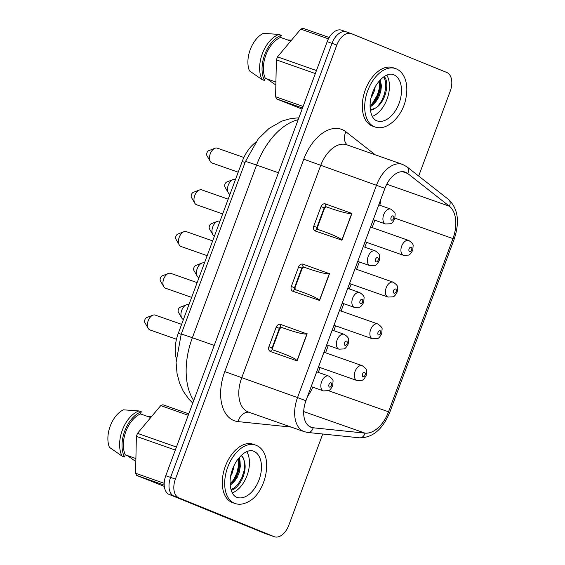<?xml version="1.0" encoding="UTF-8"?>
<svg xmlns="http://www.w3.org/2000/svg" width="565" height="565" viewBox="0 0 565 565"><rect width="100%" height="100%" fill="white"/><g stroke="black" fill="none" stroke-linecap="round" stroke-linejoin="round"><path stroke-width="0.85" d="M176.174 358.154A31.35 19.09 -70.6 0 1 178.286 333.315L242.194 161.47A31.35 19.09 -70.6 0 1 255.507 142.5M235.471 179.564L235.337 179.522A7.882 4.795 109.4 0 0 232.957 179.621A7.882 4.795 109.4 0 0 228.196 185.362A7.882 4.795 109.4 0 0 228.324 192.82A7.882 4.795 109.4 0 0 229.976 194.332M228.324 192.82L224.997 187.114A3.058 1.857 -70.6 0 1 224.948 184.218A3.058 1.857 -70.6 0 1 226.798 181.994L232.957 179.621M243.875 157.487L217.327 148.164A7.882 4.795 109.4 0 0 214.954 148.263A7.882 4.795 109.4 0 0 210.194 154.005A7.882 4.795 109.4 0 0 210.314 161.463A7.882 4.795 109.4 0 0 211.974 162.974A7.882 4.795 109.4 0 0 212.108 163.024L238.204 172.198M210.314 161.463L206.995 155.756A3.058 1.857 -70.6 0 1 206.945 152.861A3.058 1.857 -70.6 0 1 208.796 150.636L214.954 148.263M329.19 37.495L302.889 28.25L300.757 29.119L277.507 56.86L276.384 59.869L275.6 96.763L276.617 98.91L302.106 109.123M372.293 116.411A24.521 14.93 109.4 0 0 387.272 98.48A24.521 14.93 109.4 0 0 386.806 75.124M370.343 110.175A17.282 10.523 109.4 0 0 375.492 108.042L370.315 109.984M375.492 108.042C383.734 103.727 388.96 88.133 385.902 79.305A21.301 12.967 109.4 0 0 384.299 76.473M276.617 98.91L302.522 108.014M371.473 95.972L372.095 96.191M377.286 98.013L378.105 98.303M382.208 99.744L382.922 99.991M372.596 92.957L373.472 93.267M378.614 95.068L379.489 95.379M383.529 96.799L384.334 97.081M300.757 29.119L328.442 38.844M277.507 56.86L316.457 70.547M276.384 59.869L315.334 73.563M275.6 96.763L303.108 106.432M395.493 68.563L393.085 67.715A30.948 18.843 109.4 0 0 365.195 90.238A30.948 18.843 109.4 0 0 372.031 125.917A30.948 18.843 109.4 0 0 372.554 126.115L374.962 126.963A30.948 18.843 -70.6 0 1 374.44 126.765A30.948 18.843 -70.6 0 1 367.603 91.078A30.948 18.843 -70.6 0 1 395.493 68.563C399.646 70.025 402.774 73.288 404.879 78.337C407.188 84.355 407.45 91.368 405.656 99.391C402.626 115.472 387.611 131.511 374.962 126.963M370.075 107.35L373.959 103.289L377.66 97.258L380.047 90.52L380.796 81.332M379.814 82.935L379.383 88.154L377.413 94.941L372.229 103.713M371.834 94.736L373.578 90.082M370.937 98.119L374.171 91.361L375.224 86.798M370.061 106.955L372.271 105.464L376.022 101.573L378.967 96.594L380.838 91.127L381.439 85.781L380.238 79.898M379.355 80.866L379.807 88.175L378.493 93.677L375.993 98.946L372.561 103.388L370.054 105.535M383.826 76.791L385.478 81.381L385.747 87.533L384.412 94.299L381.601 100.902L377.519 106.665M249.448 70.844A23.794 14.485 -70.6 0 1 263.403 33.328L278.905 34.437A27.332 16.639 109.4 0 0 262.337 53.71A27.332 16.639 109.4 0 0 262.096 79.637L249.448 70.844M278.905 34.437L281.314 35.284A27.332 16.639 109.4 0 0 264.745 54.558A27.332 16.639 109.4 0 0 264.505 80.477L265.31 78.323A25.326 15.417 -70.6 0 1 280.508 37.438L281.314 35.284M262.096 79.637L264.505 80.477M280.508 37.438L290.763 41.047M275.918 82.052L265.31 78.323M287.514 39.903L291.469 40.2M275.854 85.018L267.076 78.945M228.182 199.163L201.811 189.897A7.882 4.795 109.4 0 0 199.431 189.995A7.882 4.795 109.4 0 0 194.671 195.737A7.882 4.795 109.4 0 0 194.798 203.195A7.882 4.795 109.4 0 0 196.451 204.707A7.882 4.795 109.4 0 0 196.585 204.763L222.688 213.93M194.798 203.195L191.471 197.489A3.058 1.857 -70.6 0 1 191.429 194.593A3.058 1.857 -70.6 0 1 193.272 192.368L199.431 189.995M219.947 221.296L219.813 221.254A7.882 4.795 109.4 0 0 217.44 221.353A7.882 4.795 109.4 0 0 212.68 227.095A7.882 4.795 109.4 0 0 212.8 234.553A7.882 4.795 109.4 0 0 214.453 236.064M212.8 234.553L209.481 228.846A3.058 1.857 -70.6 0 1 209.431 225.951A3.058 1.857 -70.6 0 1 211.275 223.726L217.44 221.353M212.659 240.895L186.288 231.629A7.882 4.795 109.4 0 0 183.915 231.728A7.882 4.795 109.4 0 0 179.154 237.47A7.882 4.795 109.4 0 0 179.275 244.928A7.882 4.795 109.4 0 0 180.934 246.439A7.882 4.795 109.4 0 0 181.068 246.495L207.164 255.663M179.275 244.928L175.955 239.221A3.058 1.857 -70.6 0 1 175.906 236.325A3.058 1.857 -70.6 0 1 177.749 234.101L183.915 231.728M204.424 263.029L204.297 262.986A7.882 4.795 109.4 0 0 201.917 263.085A7.882 4.795 109.4 0 0 197.157 268.827A7.882 4.795 109.4 0 0 197.277 276.285A7.882 4.795 109.4 0 0 198.937 277.796M197.277 276.285L193.957 270.579A3.058 1.857 -70.6 0 1 193.908 267.683A3.058 1.857 -70.6 0 1 195.758 265.458L201.917 263.085M197.143 282.627L170.771 273.361A7.882 4.795 109.4 0 0 168.391 273.46A7.882 4.795 109.4 0 0 163.631 279.202A7.882 4.795 109.4 0 0 163.758 286.66A7.882 4.795 109.4 0 0 165.411 288.171A7.882 4.795 109.4 0 0 165.545 288.228L191.648 297.395M163.758 286.66L160.432 280.953A3.058 1.857 -70.6 0 1 160.389 278.058A3.058 1.857 -70.6 0 1 162.233 275.833L168.391 273.46M188.908 304.761L188.774 304.719A7.882 4.795 109.4 0 0 186.401 304.818A7.882 4.795 109.4 0 0 181.64 310.559A7.882 4.795 109.4 0 0 181.761 318.017A7.882 4.795 109.4 0 0 183.413 319.529M181.761 318.017L178.441 312.311A3.058 1.857 -70.6 0 1 178.392 309.415A3.058 1.857 -70.6 0 1 180.235 307.19L186.401 304.818M181.619 324.359L155.248 315.093A7.882 4.795 109.4 0 0 152.875 315.192A7.882 4.795 109.4 0 0 148.115 320.934A7.882 4.795 109.4 0 0 148.235 328.392A7.882 4.795 109.4 0 0 149.895 329.904A7.882 4.795 109.4 0 0 150.029 329.96L176.478 339.254M148.235 328.392L144.915 322.686A3.058 1.857 -70.6 0 1 144.866 319.79A3.058 1.857 -70.6 0 1 146.709 317.565L152.875 315.192M164.309 486.394L136.596 475.405L135.586 473.258L136.37 436.371L137.493 433.355L160.743 405.614L162.875 404.745L188.781 413.848M246.785 451.619A24.521 14.93 -70.6 0 1 247.258 474.974A24.521 14.93 -70.6 0 1 232.272 492.906M241.368 455.263A17.282 10.523 -70.6 0 1 244.242 460.962L242.788 457.466L241.206 455.411M231.163 490.286A21.301 12.967 -70.6 0 0 233.352 489.502C241.312 485.158 247.534 469.967 244.242 460.962M232.49 469.423L233.359 469.727M238.508 471.535L239.376 471.846M243.423 473.265L244.193 473.534M231.459 472.467L232.335 472.778M237.47 474.579L238.352 474.89M242.392 476.309L243.218 476.599M136.596 475.405L164.203 485.109M135.586 473.258L164.203 483.315M136.37 436.371L175.312 450.058M137.493 433.355L176.435 447.042M160.743 405.614L188.251 415.282M234.948 503.457L232.54 502.61A30.948 18.843 -70.6 0 1 232.017 502.412A30.948 18.843 -70.6 0 1 225.181 466.732A30.948 18.843 -70.6 0 1 253.064 444.21L255.472 445.058A30.948 18.843 109.4 0 0 227.434 468.011A30.948 18.843 109.4 0 0 234.948 503.457C239.108 504.912 243.586 504.333 248.388 501.706C266.525 492.963 274.76 452.629 256.086 445.291L255.472 445.058A30.948 18.843 109.4 0 1 255.994 445.255M231.664 482.404L233.981 479.113L236.905 472.75L238.515 465.765L238.734 461.443M239.348 457.346L239.779 464.091L238.621 471.125L236.036 477.743L231.417 484.276M230.054 483.704L234.419 479.12L236.989 474.169L238.543 468.547L238.868 462.876L238.197 458.745M234.214 465.186L232.144 473.251L230.577 476.387M239.101 457.636L240.047 461.012L240.302 466.499L239.27 472.22L237.131 477.545L234.129 481.874L230.139 485.024M230.986 489.707L234.334 487.786L238.501 483.478L241.869 477.58L244.052 470.758L244.723 462.728M123.382 409.823A23.794 14.485 109.4 0 0 109.426 447.339L122.082 456.132A27.332 16.639 -70.6 0 1 122.323 430.205A27.332 16.639 -70.6 0 1 138.891 410.932L123.382 409.823M122.082 456.132L124.491 456.979A27.332 16.639 -70.6 0 1 124.731 431.053A27.332 16.639 -70.6 0 1 141.299 411.779L140.494 413.94A25.326 15.417 109.4 0 0 125.289 454.818L124.491 456.979M138.891 410.932L141.299 411.779M125.289 454.818L135.897 458.547M150.742 417.542L140.494 413.94M127.061 455.439L135.833 461.52M151.455 416.695L147.5 416.398M452.946 238.585L388.529 411.807A29.083 17.706 -70.6 0 1 364.99 433.122L313.165 427.776A22.657 13.793 -70.6 0 1 311.209 427.338A22.657 13.793 -70.6 0 1 305.933 400.762L384.949 188.307A22.657 13.793 -70.6 0 1 405.246 172.134A22.657 13.793 -70.6 0 1 407.725 173.504L449.373 206.225A29.083 17.706 -70.6 0 1 452.946 238.585L394.942 218.196M374.863 220.23L372.13 227.596M366.636 242.371L364.842 247.195M359.347 261.962L356.607 269.328M351.112 284.103L349.318 288.927M343.824 303.695L341.083 311.061M335.596 325.836L333.802 330.659M328.307 345.427L325.567 352.793M320.072 367.568L318.279 372.392M380.605 199.975A29.083 17.706 -70.6 0 1 379.842 205.279M307.162 333.774L297.077 360.894L270.529 351.557A4.019 3.185 112.2 0 1 268.919 346.733L276.2 327.149A4.019 3.185 112.2 0 1 280.614 324.437L306.943 333.915C304.57 334.522 297.875 332.969 286.851 329.261L281.504 327.403L279.823 328.519L272.535 348.111L272.93 349.919M279.823 328.519L279.371 328.336L272.083 347.92A1.61 1.278 -67.8 0 0 272.683 349.834A2.408 1.469 109.4 0 1 272.726 349.855L279.018 352.066C289.661 355.922 295.657 358.782 296.999 360.639L306.943 333.915M324.649 207.998L324.19 207.814L316.909 227.398A1.61 1.278 -67.8 0 0 317.502 229.305A2.408 1.469 109.4 0 1 317.551 229.326L323.844 231.537C334.487 235.393 340.476 238.253 341.825 240.118L315.348 231.029A4.019 3.185 112.2 0 1 313.745 226.205L321.026 206.621A4.019 3.185 112.2 0 1 325.433 203.916L351.762 213.386C349.396 213.994 342.701 212.447 331.669 208.739L326.33 206.882L324.649 207.998L317.361 227.582L317.749 229.397M302.233 268.262L301.781 268.071L294.499 287.663A1.61 1.278 -67.8 0 0 295.092 289.57A2.408 1.469 109.4 0 1 295.142 289.591L301.428 291.801C312.071 295.657 318.067 298.518 319.416 300.382L292.938 291.293A4.019 3.185 112.2 0 1 291.328 286.469L298.617 266.885A4.019 3.185 112.2 0 1 303.024 264.18L329.353 273.651C326.987 274.258 320.284 272.704 309.26 268.997L303.921 267.146L302.233 268.262L294.951 287.846L295.34 289.661M312.749 387.152A29.083 17.706 -70.6 0 1 307.572 396.362M418.679 176.047L450.22 91.226A16.081 9.789 109.4 0 0 446.753 72.468L351.494 33.681A16.081 9.789 109.4 0 0 351.225 33.575A16.081 9.789 109.4 0 0 336.825 45.052L175.404 479.099A16.081 9.789 109.4 0 0 178.872 497.857L274.124 536.644A16.081 9.789 109.4 0 0 274.399 536.75A16.081 9.789 109.4 0 0 288.8 525.273L322.742 434.012M274.399 536.75L269.583 535.055A16.081 9.789 -70.6 0 1 269.314 534.956A16.081 9.789 109.4 0 0 269.583 535.055L264.773 533.367A16.081 9.789 -70.6 0 1 264.498 533.261L169.246 494.474A16.081 9.789 -70.6 0 1 165.771 475.716L170.588 477.404L332.008 43.357L170.588 477.404A16.081 9.789 109.4 0 0 174.055 496.169L269.314 534.956L174.055 496.169A16.081 9.789 -70.6 0 1 170.588 477.404L175.404 479.099M336.825 45.052L332.008 43.357A16.081 9.789 -70.6 0 1 346.409 31.887A16.081 9.789 109.4 0 0 332.008 43.357L327.192 41.669L165.771 475.716M346.684 31.986A16.081 9.789 109.4 0 0 346.409 31.887L351.225 33.575M327.192 41.669A16.081 9.789 -70.6 0 1 341.599 30.192L346.409 31.887M178.286 333.315L181.16 334.325M242.194 161.47L245.062 162.48M408.749 240.471C411.984 242.653 413.446 244.426 413.128 245.768L412.747 250.189C411.08 253.36 409.646 254.999 408.453 255.097L403.523 255.331A7.882 4.795 -70.6 0 1 403.389 255.281A7.882 4.795 -70.6 0 1 401.651 246.199A7.882 4.795 -70.6 0 1 408.749 240.471L370.541 227.038M409.561 251.489A2.253 1.37 109.4 0 0 411.843 248.777A2.253 1.37 109.4 0 0 409.639 247.88A2.253 1.37 109.4 0 0 409.561 251.489M390.747 209.114C393.982 211.303 395.443 213.069 395.119 214.41L394.744 218.832C393.078 222.003 391.644 223.641 390.45 223.74L385.521 223.973A7.882 4.795 -70.6 0 1 385.387 223.924A7.882 4.795 -70.6 0 1 383.649 214.841A7.882 4.795 -70.6 0 1 390.747 209.114L378.776 204.904M391.559 220.131A2.253 1.37 109.4 0 0 393.833 217.419A2.253 1.37 109.4 0 0 391.637 216.522A2.253 1.37 109.4 0 0 391.559 220.131M376.686 120.733A24.521 14.93 109.4 0 0 377.095 120.896A24.521 14.93 109.4 0 0 399.307 102.71A24.521 14.93 109.4 0 0 393.36 74.629C391.107 73.429 383.925 73.549 376.085 85.329C372.229 91.77 370.216 98.55 370.054 105.648C370.47 117.767 375.082 120.168 376.777 120.769L377.095 120.896M375.224 250.846C378.465 253.035 379.92 254.801 379.602 256.143L379.228 260.564C377.554 263.735 376.128 265.373 374.927 265.472L369.997 265.705A7.882 4.795 -70.6 0 1 369.863 265.656A7.882 4.795 -70.6 0 1 368.126 256.574A7.882 4.795 -70.6 0 1 375.224 250.846L363.253 246.637M376.036 261.863A2.253 1.37 109.4 0 0 378.317 259.151A2.253 1.37 109.4 0 0 376.113 258.254A2.253 1.37 109.4 0 0 376.036 261.863M393.226 282.203C396.468 284.393 397.93 286.158 397.605 287.5L397.23 291.921C395.564 295.092 394.13 296.731 392.936 296.83L388.007 297.063A7.882 4.795 -70.6 0 1 387.873 297.013A7.882 4.795 -70.6 0 1 386.128 287.931A7.882 4.795 -70.6 0 1 393.226 282.203L355.025 268.771M394.045 293.221A2.253 1.37 109.4 0 0 396.319 290.509A2.253 1.37 109.4 0 0 394.123 289.612A2.253 1.37 109.4 0 0 394.045 293.221M359.707 292.578C362.942 294.768 364.404 296.533 364.079 297.875L363.705 302.296C362.038 305.467 360.604 307.106 359.411 307.205L354.481 307.438A7.882 4.795 -70.6 0 1 354.347 307.388A7.882 4.795 -70.6 0 1 352.609 298.306A7.882 4.795 -70.6 0 1 359.707 292.578L347.736 288.369M360.519 303.596A2.253 1.37 109.4 0 0 362.794 300.884A2.253 1.37 109.4 0 0 360.597 299.987A2.253 1.37 109.4 0 0 360.519 303.596M377.71 323.936C380.944 326.125 382.406 327.891 382.088 329.233L381.707 333.654C380.04 336.825 378.607 338.463 377.413 338.562L372.483 338.795A7.882 4.795 -70.6 0 1 372.349 338.746A7.882 4.795 -70.6 0 1 370.612 329.663A7.882 4.795 -70.6 0 1 377.71 323.936L339.501 310.503M378.522 334.953A2.253 1.37 109.4 0 0 380.803 332.241A2.253 1.37 109.4 0 0 378.599 331.344A2.253 1.37 109.4 0 0 378.522 334.953M344.184 334.311C347.426 336.5 348.88 338.266 348.563 339.607L348.181 344.029C346.514 347.2 345.081 348.838 343.887 348.937L338.958 349.177A7.882 4.795 -70.6 0 1 338.823 349.121A7.882 4.795 -70.6 0 1 337.086 340.038A7.882 4.795 -70.6 0 1 344.184 334.311L332.213 330.101M344.996 345.328A2.253 1.37 109.4 0 0 347.277 342.616A2.253 1.37 109.4 0 0 345.074 341.719A2.253 1.37 109.4 0 0 344.996 345.328M362.186 365.668C365.428 367.857 366.883 369.623 366.565 370.965L366.191 375.386C364.517 378.557 363.09 380.196 361.89 380.294L356.96 380.535A7.882 4.795 -70.6 0 1 356.833 380.478A7.882 4.795 -70.6 0 1 355.088 371.396A7.882 4.795 -70.6 0 1 362.186 365.668L323.985 352.235M363.005 376.686A2.253 1.37 109.4 0 0 365.28 373.974A2.253 1.37 109.4 0 0 363.083 373.077A2.253 1.37 109.4 0 0 363.005 376.686M328.661 376.043C331.902 378.232 333.364 379.998 333.039 381.34L332.665 385.761C330.998 388.932 329.565 390.57 328.371 390.669L323.441 390.909A7.882 4.795 -70.6 0 1 323.307 390.853A7.882 4.795 -70.6 0 1 321.563 381.77A7.882 4.795 -70.6 0 1 328.661 376.043L316.697 371.834M329.48 387.06A2.253 1.37 109.4 0 0 331.754 384.348A2.253 1.37 109.4 0 0 329.557 383.451A2.253 1.37 109.4 0 0 329.48 387.06M253.756 451.28A24.521 14.93 -70.6 0 1 259.173 479.551A24.521 14.93 -70.6 0 1 237.081 497.391C235.132 496.812 230.534 494.311 230.033 482.482C230.132 475.236 232.166 468.314 236.128 461.725C243.988 450.015 251.1 449.938 253.339 451.124A24.521 14.93 -70.6 0 1 253.756 451.28M364.983 433.136A6.399 5.021 95.9 0 1 359.531 437.818C372.603 437.868 382.682 429.372 389.765 412.344L388.55 411.8L452.961 238.607A29.119 17.727 109.4 0 0 449.373 206.211L407.725 173.504A22.685 13.814 109.4 0 0 384.92 188.329L305.926 400.726A22.685 13.814 109.4 0 0 313.165 427.776L364.983 433.136A29.119 17.727 109.4 0 0 388.55 411.8L328.378 390.662M305.926 400.726L297.529 397.569L376.516 185.172A29.083 17.706 -70.6 0 1 402.577 164.415L346.712 144.781A29.083 17.706 109.4 0 0 320.659 165.538L241.665 377.936A29.083 17.706 109.4 0 0 248.43 412.062L304.295 431.695A29.083 17.706 -70.6 0 1 297.529 397.569L224.778 371.601L303.772 159.203A41.951 25.538 -70.6 0 1 345.942 131.8L375.259 154.817M384.92 188.329L303.772 159.203M386.757 184.218L449.373 206.225A6.399 4.972 -51.9 0 0 448.539 199.487C458.031 208.541 459.91 221.763 454.168 239.157L389.765 412.344M402.577 164.415L406.892 166.788A6.399 4.972 128.1 0 1 407.725 173.504L402.45 171.654M329.579 273.509L319.493 300.629M351.988 213.245L341.903 240.365M286.851 329.261L281.504 327.403M280.614 324.437A2.408 1.469 109.4 0 0 281.13 327.255A1.61 1.278 -67.8 0 0 279.371 328.336L276.2 327.149M268.919 346.733L272.535 348.111M279.018 352.066L272.683 349.834A2.408 1.469 109.4 0 0 270.529 351.557M331.669 208.739L325.956 206.726A1.61 1.278 -67.8 0 0 324.19 207.814L321.026 206.621M325.433 203.916A2.408 1.469 109.4 0 0 325.956 206.726L326.33 206.882M313.745 226.205L317.361 227.582M323.844 231.537L317.502 229.305A1.61 1.278 -67.8 0 0 317.509 229.312A2.408 1.469 109.4 0 0 315.348 231.029M341.825 240.118L351.762 213.386M309.26 268.997L303.546 266.991A1.61 1.278 -67.8 0 0 301.781 268.071L298.617 266.885M303.024 264.18A2.408 1.469 109.4 0 0 303.546 266.991L303.921 267.146M291.328 286.469L294.951 287.846M301.428 291.801L295.092 289.57A1.61 1.278 -67.8 0 0 295.099 289.57A2.408 1.469 109.4 0 0 292.938 291.293M319.416 300.382L329.353 273.651M359.531 437.818L307.713 432.458A6.399 5.021 -84.1 0 0 313.165 427.776L309.408 426.455M303.716 411.588L364.99 433.122M291.116 427.062A48.378 29.451 -70.6 0 1 289.979 426.978L238.162 421.617A41.951 25.538 -70.6 0 1 224.778 371.601M264.498 533.261L274.124 536.644M178.872 497.857L169.246 494.474M452.961 238.607L454.168 239.157M347.228 144.965A12.861 9.993 128.1 0 1 345.942 131.8M238.162 421.617A12.861 10.099 95.9 0 1 248.777 412.182M192.785 403.085L188.865 399.137L183.314 391.312L179.557 383.084L177.036 373.401L176.075 362.44L181.21 334.176A29.903 0.706 20.4 0 1 192.368 337.736A62.863 38.272 109.4 0 0 193.71 400.599M214.234 345.42L192.368 337.736L256.581 165.079L278.439 172.763M181.21 334.176L245.422 161.526A29.903 0.706 20.4 0 1 256.581 165.079A62.863 38.272 109.4 0 1 298.179 119.695M403.523 255.331L365.047 241.813M385.521 223.973L373.281 219.672M369.997 265.705L357.765 261.404M388.007 297.063L349.53 283.545M354.481 307.438L342.242 303.137M372.483 338.795L334.007 325.278M338.958 349.177L326.718 344.876M356.96 380.535L318.49 367.01M323.441 390.909L311.202 386.608M307.713 432.458L304.295 431.695M406.892 166.788L448.539 199.487M245.422 161.526L258.184 139.018L269.053 128.417L281.85 121.115L291.088 118.488L298.878 117.817"/></g></svg>
